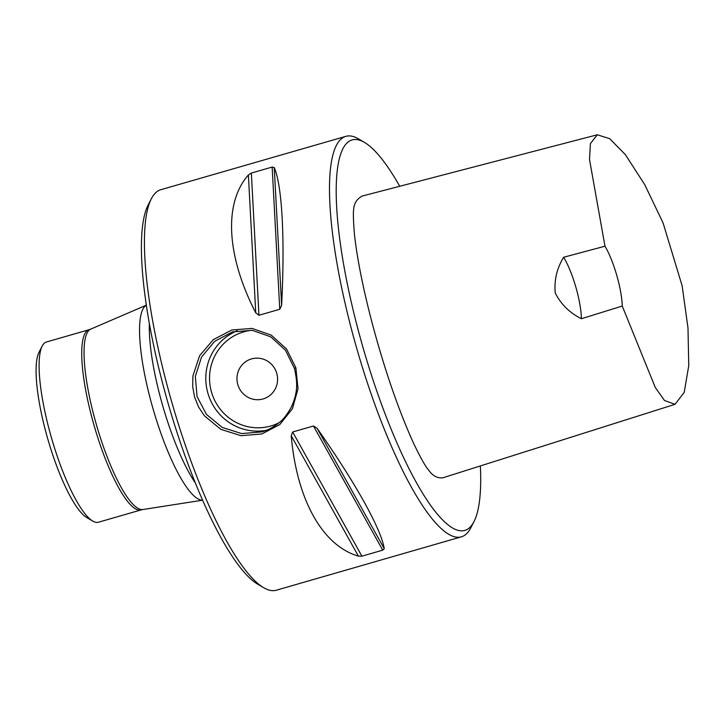 <?xml version="1.0" encoding="UTF-8"?>
<svg xmlns="http://www.w3.org/2000/svg" width="725" height="725" viewBox="0 0 725 725"><rect width="100%" height="100%" fill="white"/><g stroke="black" fill="none" stroke-linecap="round" stroke-linejoin="round"><path stroke-width="1.09" d="M42.222 346.024L39.032 352.214A88.577 20.527 73.9 0 0 47.85 439.205A88.577 20.527 73.9 0 0 86.71 517.532L92.709 521.067A93.788 21.732 -106.1 0 1 51.557 438.136A93.788 21.732 -106.1 0 1 42.222 346.024A93.788 21.732 -106.1 0 1 46.445 342.001L89.084 329.703A93.788 21.732 -106.1 0 0 94.196 425.838A93.788 21.732 -106.1 0 0 141.067 509.929L142.861 509.53A93.942 21.768 -106.1 0 1 96.534 425.158A93.942 21.768 -106.1 0 1 90.815 329.077L146.341 305.171M399.729 186.28A203.208 47.089 73.9 0 0 364.557 142.462A203.208 47.089 73.9 0 0 363.27 348.408A203.208 47.089 73.9 0 0 473.942 521.71A203.208 47.089 73.9 0 0 480.376 465.939M675.011 404.314L443.002 477.766C437.402 478.455 432.598 475.863 428.575 469.999C425.339 466.429 420.138 457.085 412.969 441.96C397.943 408.474 384.268 368.581 371.943 322.29C363.026 288.124 357.208 258.961 354.489 234.809C352.268 207.105 352.74 202.257 361.811 196.158L597.3 134.778L590.395 143.613L589.516 159.536L604.985 246.21A41.678 9.661 -106.1 0 1 622.258 306.05L655.3 387.522L664.499 400.499L675.011 404.314L684.21 392.397L688.75 365.663L687.989 327.927L682.125 285.75L663.04 222.856L644.733 184.63L625.349 154.615L609.653 138.647L597.3 134.778M274.249 167.52C282.179 186.08 284.998 238.924 281.626 305.379L279.759 309.267L258.952 315.266L255.753 312.837C226.381 255.834 223.554 202.982 248.376 174.979L251.348 173.067L272.156 167.067L274.249 167.52L281.626 305.379M317.097 428.294C355.368 482.696 381.105 528.842 384.259 548.671L382.728 550.157L361.92 556.166L358.395 556.129C322.489 545.753 296.743 499.607 291.233 435.752L292.646 431.991L313.454 425.992L317.097 428.294L384.259 548.671M364.557 142.462L358.558 138.919A208.41 48.303 73.9 0 0 345.843 136.345L160.778 189.723A208.41 48.303 73.9 0 0 151.389 198.677A208.41 48.303 73.9 0 0 172.178 403.526A208.41 48.303 73.9 0 0 263.583 587.649A208.41 48.303 73.9 0 0 276.298 590.222L461.354 536.844A208.41 48.303 73.9 0 0 470.752 527.891L473.942 521.71M194.581 397.064L192.669 386.588L192.922 375.913L199.583 355.767L213.313 339.626L231.81 330.002L252.092 328.416L271.213 335.104L286.511 348.961L295.882 367.847L298.011 388.808L292.456 408.683L279.832 424.515L261.825 433.985L241.044 435.689L220.826 429.345L204.45 415.851L198.55 406.952L194.581 397.064M345.843 136.345A208.41 48.303 73.9 0 0 357.244 350.148A208.41 48.303 73.9 0 0 461.354 536.844M294.395 368.273L285.423 350.193L270.742 336.835L252.309 330.337L232.544 331.878L214.682 341.303L201.532 357.072L195.342 376.402L197.046 396.539L206.444 414.392L222.212 427.433L241.633 433.577L261.779 431.901C267.915 430.17 273.688 427.097 279.098 422.684C282.886 420.002 286.91 414.89 291.187 407.35C298.038 392.56 297.631 382.383 294.395 368.273L295.882 367.847M251.439 358.929A20.844 20.273 -106.3 0 0 237.809 384.549A20.844 20.273 73.7 0 1 251.439 358.929A20.844 20.273 73.7 0 1 276.742 373.239A20.844 20.273 73.7 0 1 263.13 398.931A20.844 20.273 73.7 0 1 237.8 384.549A20.844 20.273 -106.3 0 0 263.13 398.931M202.583 500.168A101.6 23.544 -106.1 0 1 153.057 408.855A101.6 23.544 -106.1 0 1 146.35 305.207M141.067 509.929L98.428 522.227A93.788 21.732 -106.1 0 1 92.709 521.067M263.583 587.649L257.583 584.114A203.208 47.089 -106.1 0 1 168.427 404.432A203.208 47.089 -106.1 0 1 148.199 204.867L151.389 198.677M581.368 318.728A41.678 9.661 73.9 0 0 563.624 257.257C556.827 268.486 554.036 280.412 555.25 293.036C560.978 304.292 569.687 312.856 581.368 318.728L622.258 306.05M604.985 246.21L563.624 257.257M272.156 167.067L279.759 309.267M251.348 173.067L258.952 315.266M248.376 174.979L255.753 312.837M382.728 550.157L313.454 425.992M361.92 556.166L292.646 431.991M358.395 556.129L291.233 435.752M266.419 430.288A52.1 50.687 73.7 0 1 207.939 393.358A52.1 50.687 73.7 0 1 237.311 330.745M251.928 330.292A48.974 47.642 -106.3 0 0 211.555 392.288A48.974 47.642 -106.3 0 0 278.962 422.802M195.36 483.013A101.6 23.544 -106.1 0 1 149.368 323.567M142.861 509.53L202.592 500.196M90.815 329.077L89.084 329.703"/></g></svg>
